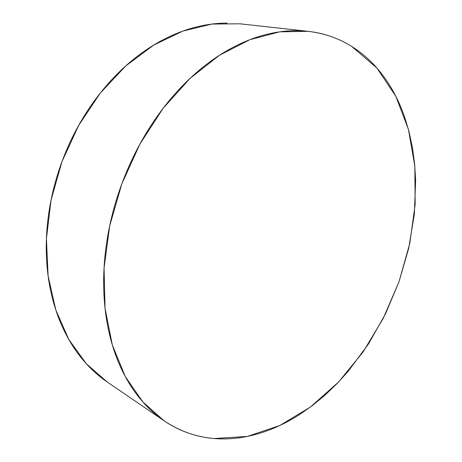<?xml version="1.0" encoding="UTF-8"?>
<svg xmlns="http://www.w3.org/2000/svg" width="462" height="462" viewBox="0 0 462 462"><rect width="100%" height="100%" fill="white"/><g stroke="black" fill="none" stroke-linecap="round" stroke-linejoin="round"><path stroke-width="0.69" d="M351.796 46.489L376.871 67.995L395.813 96.258L408.443 129.475L414.818 166.014L415.165 204.406L409.782 243.358L399.029 281.699L383.275 318.324L362.947 352.154L338.519 382.08L310.574 406.935L279.851 425.485L247.309 436.434L214.206 438.525C196.425 437.127 179.706 431.213 164.05 420.772L142.81 401.911L125.219 376.455L112.324 344.941L105.041 308.333L104.054 268.041L109.69 225.854L121.847 183.795L139.992 143.948L163.173 108.247L190.142 78.303L219.496 55.249L249.798 39.715L279.724 31.838L308.125 31.341C324.237 33.247 338.796 38.3 351.796 46.489C343.613 41.355 334.771 37.422 325.271 34.69C315.754 31.965 305.728 30.631 295.183 30.683C284.627 30.746 273.758 32.34 262.578 35.453C251.392 38.583 240.159 43.301 228.881 49.596C217.596 55.919 206.578 63.768 195.83 73.152C185.077 82.554 174.925 93.312 165.367 105.423C155.815 117.55 147.176 130.723 139.449 144.941C131.734 159.176 125.179 174.035 119.791 189.53C114.42 205.03 110.372 220.686 107.652 236.498C104.949 252.31 103.615 267.81 103.655 282.987C103.713 298.157 105.082 312.589 107.756 326.288C110.441 339.968 114.281 352.593 119.277 364.154C124.284 375.693 130.22 385.955 137.099 394.952C143.982 403.927 151.559 411.521 159.835 417.746C168.104 423.954 176.831 428.776 186.007 432.213C195.178 435.637 204.579 437.745 214.206 438.525C223.827 439.298 233.483 438.86 243.174 437.202C252.858 435.545 262.416 432.802 271.841 428.984C281.26 425.156 290.425 420.397 299.33 414.697L312.41 405.555L324.942 395.218L336.867 383.795L348.129 371.384L368.433 344.017L385.504 313.877L399.029 281.699L408.726 248.21L414.345 214.143L415.644 180.267L414.605 163.663L412.404 147.424L409.026 131.676L404.446 116.545C400.993 106.658 396.737 97.361 391.666 88.658C386.596 79.949 380.728 72.032 374.064 64.899C367.388 57.767 359.967 51.629 351.796 46.489M307.409 31.26L239.882 23.799L211.983 24.053L182.894 31.069L153.731 45.08L125.751 65.933L100.294 93.053L78.661 125.427L61.972 161.642L51.074 200L46.425 238.658L48.1 275.814L55.775 309.858L68.803 339.472L86.319 363.738L107.334 382.086L163.727 420.547M227.137 23.1C216.759 23.088 206.144 24.469 195.282 27.252C184.413 30.053 173.562 34.292 162.728 39.98C151.888 45.68 141.36 52.778 131.144 61.267C120.928 69.779 111.336 79.516 102.356 90.488C93.388 101.478 85.32 113.427 78.159 126.328C71.009 139.247 64.992 152.76 60.106 166.863C55.232 180.977 51.634 195.264 49.313 209.736C47.003 224.203 46.004 238.427 46.316 252.414C46.639 266.383 48.215 279.741 51.034 292.475C53.869 305.191 57.802 316.99 62.832 327.864C67.874 338.727 73.81 348.458 80.648 357.062C87.485 365.644 94.993 372.996 103.17 379.106L107.704 382.34"/></g></svg>
